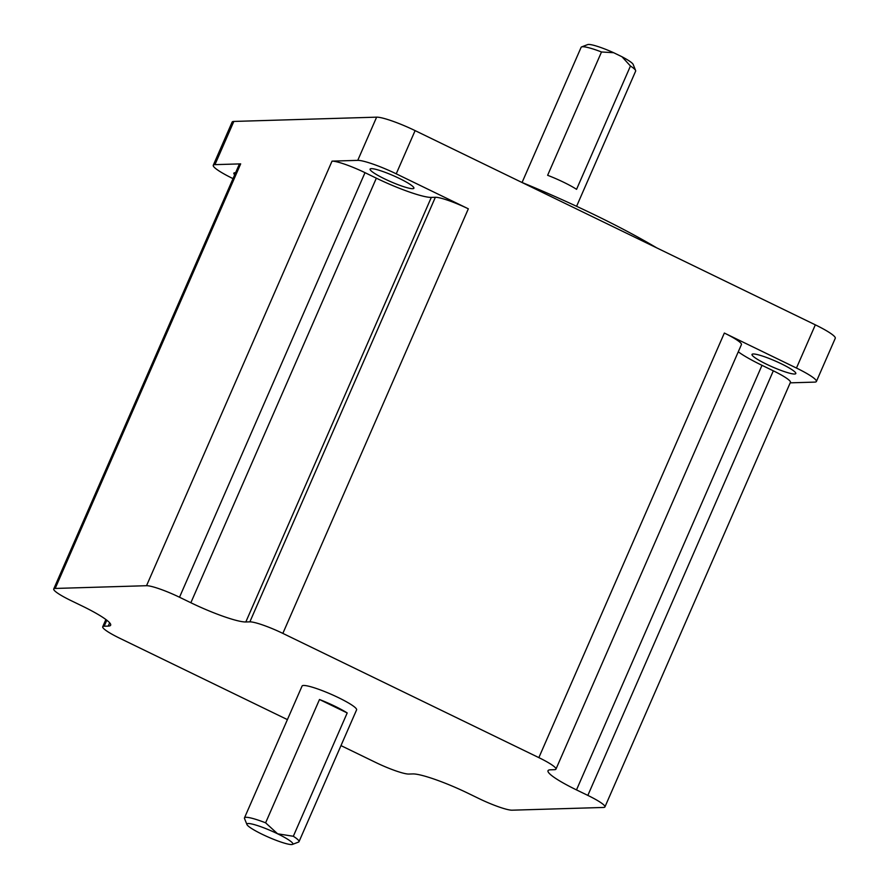 <?xml version="1.0" encoding="UTF-8"?>
<svg xmlns="http://www.w3.org/2000/svg" width="889" height="889" viewBox="0 0 889 889"><rect width="100%" height="100%" fill="white"/><g stroke="black" fill="none" stroke-linecap="round" stroke-linejoin="round"><path stroke-width="1.33" d="M246.942 824.536L244.508 818.502A29.748 4.089 23.6 0 1 244.475 817.869A29.748 4.089 23.6 0 1 246.009 817.302A29.748 4.089 23.6 0 1 265.611 822.825L277.612 833.804A25.07 3.445 -156.4 0 0 248.209 823.514A25.07 3.445 -156.4 0 0 246.942 824.536A25.07 3.445 -156.4 0 0 266.856 836.46A25.07 3.445 -156.4 0 0 291.548 844.55A25.07 3.445 -156.4 0 0 292.437 844.406A25.07 3.445 -156.4 0 0 277.612 833.804L293.326 836.271A29.748 4.089 23.6 0 1 299.004 841.694A29.748 4.089 23.6 0 1 298.504 842.094L292.437 844.406M299.004 841.694L356.589 709.866A29.748 4.089 -156.4 0 0 334.797 695.92A29.748 4.089 -156.4 0 0 303.605 685.463A29.748 4.089 -156.4 0 0 302.071 686.041L244.475 817.869M265.611 822.825L319.495 699.499L347.199 712.945A29.748 4.089 -156.4 0 0 319.495 699.499M347.199 712.945L293.326 836.271M581.617 46.906L587.685 44.594A25.07 3.445 23.6 0 1 588.574 44.45A25.07 3.445 23.6 0 1 613.666 52.718L601.509 51.973A29.748 4.089 -156.4 0 0 582.662 46.739A29.748 4.089 -156.4 0 0 581.617 46.906A29.748 4.089 -156.4 0 0 581.128 47.306L522.065 182.489M576.594 206.304L635.646 71.131A29.748 4.089 -156.4 0 0 635.613 70.498A29.748 4.089 -156.4 0 0 630.445 66.019L576.561 189.335A29.748 4.089 23.6 0 0 547.624 175.289L601.509 51.973M521.587 182.289A178.5 24.536 23.6 0 1 656.727 247.864M234.696 174.777A23.892 3.289 23.6 0 1 233.829 173.188A23.892 3.289 23.6 0 1 235.074 172.722A23.892 3.289 23.6 0 1 235.596 172.733M412.663 188.69A23.892 3.289 23.6 0 1 387.615 180.3A23.892 3.289 23.6 0 1 370.102 169.099A23.892 3.289 23.6 0 1 371.335 168.643A23.892 3.289 23.6 0 1 396.383 177.033A23.892 3.289 23.6 0 1 413.896 188.235A23.892 3.289 23.6 0 1 412.663 188.69M794.577 374.025A23.892 3.289 23.6 0 1 769.53 365.635A23.892 3.289 23.6 0 1 752.016 354.433A23.892 3.289 23.6 0 1 753.261 353.978A23.892 3.289 23.6 0 1 778.297 362.368A23.892 3.289 23.6 0 1 795.811 373.569A23.892 3.289 23.6 0 1 794.577 374.025M340.976 745.604L375.825 762.518A28.115 3.867 -156.4 0 0 408.796 774.052L412.84 773.93A46.85 6.434 23.6 0 1 467.803 793.155L479.149 798.655A28.115 3.867 -156.4 0 0 512.131 810.19L603.475 807.456A28.115 3.867 -156.4 0 0 604.931 806.912A28.115 3.867 -156.4 0 0 587.84 795.399L576.494 789.899A46.85 6.434 23.6 0 1 548.024 770.707A46.85 6.434 23.6 0 1 550.447 769.807L554.492 769.685A28.115 3.867 -156.4 0 0 555.947 769.141A28.115 3.867 -156.4 0 0 538.856 757.628L282.846 633.39A28.115 3.867 -156.4 0 0 249.865 621.856L245.82 621.967A46.85 6.434 23.6 0 1 190.857 602.742L179.511 597.241A28.115 3.867 -156.4 0 0 146.529 585.707L55.185 588.451A28.115 3.867 -156.4 0 0 53.729 588.985A28.115 3.867 -156.4 0 0 70.82 600.508L82.166 606.009A46.85 6.434 23.6 0 1 110.647 625.2A46.85 6.434 23.6 0 1 108.214 626.1L104.169 626.223A28.115 3.867 -156.4 0 0 102.713 626.767A28.115 3.867 -156.4 0 0 119.804 638.28L287.403 719.612M790.199 382.848L814.691 382.114A32.793 4.512 -156.4 0 0 816.391 381.481A32.793 4.512 -156.4 0 0 796.455 368.046L815.335 324.841L415.107 130.616L396.227 173.822A32.793 4.512 -156.4 0 0 357.756 160.364L332.03 161.131A28.115 3.867 -156.4 0 1 365.001 172.666L376.347 178.178A46.85 6.434 23.6 0 0 431.309 197.402L435.354 197.28A28.115 3.867 -156.4 0 1 468.336 208.815L396.227 173.822M815.335 324.841A32.793 4.512 23.6 0 1 835.271 338.276L816.391 381.481M213.26 165.276L232.129 122.071A32.793 4.512 23.6 0 1 233.829 121.437L214.949 164.643A32.793 4.512 -156.4 0 0 213.26 165.276A32.793 4.512 -156.4 0 0 233.018 178.622M357.756 160.364L376.625 117.159L233.829 121.437M376.625 117.159A32.793 4.512 23.6 0 1 415.107 130.616M55.185 588.451L240.675 163.876L214.949 164.643M240.675 163.876A28.115 3.867 -156.4 0 0 239.23 164.421L53.729 588.985M796.455 368.046L724.346 333.053A28.115 3.867 -156.4 0 1 741.437 344.565L555.947 769.141M604.931 806.912L790.421 382.337A28.115 3.867 -156.4 0 0 773.33 370.824L761.995 365.323A46.85 6.434 23.6 0 1 738.27 351.811M630.445 66.019L622 56.763L613.666 52.718M622 56.763A25.07 3.445 23.6 0 1 633.179 64.464L635.613 70.498M146.529 585.707L332.03 161.131M282.846 633.39L468.336 208.815M538.856 757.628L724.346 333.053M587.84 795.399L773.33 370.824M576.494 789.899L761.995 365.323M249.865 621.856L435.354 197.28M245.82 621.967L431.309 197.402M190.857 602.742L376.347 178.178M179.511 597.241L365.001 172.666M108.214 626.1L109.658 622.811M104.169 626.223L106.802 620.211M102.713 626.767L105.88 619.511"/></g></svg>
